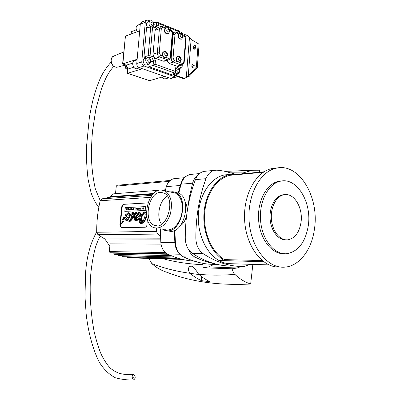 <?xml version="1.0" encoding="UTF-8"?>
<svg xmlns="http://www.w3.org/2000/svg" width="400" height="400" viewBox="0 0 400 400"><rect width="100%" height="100%" fill="white"/><g stroke="black" fill="none" stroke-linecap="round" stroke-linejoin="round"><path stroke-width="0.6" d="M138.23 213.24L138.75 214.49L135.345 217.85L135.755 216.515L138.49 213.29M136.375 216.875L138.67 213.45M126.97 209.765L127.005 209.505L126.685 209.77L127.17 209.805M126.87 209.28L127.335 208.68L127.145 210L126.54 210.01L126.56 208.72L127.235 209.375M126.65 209.315L127.225 209.43M136.035 208.79L136.19 209.005L135.795 209.025L135.875 208.45L136.3 208.2L136.625 208.875L135.965 209.54L135.785 209.175L136.155 209.315L136.22 208.825M135.785 209.175L136.05 209.23M135.875 208.45L136.125 208.5M128.2 209.2L128.645 208.865L128.175 208.64L128.885 208.6L128.695 209.92L128.005 209.955L128.525 209.68L128.2 209.2L128.785 209.31M128.175 208.64L128.745 208.75M128.09 209.705L128.675 209.92M129.585 209.63L130.215 208.535L130.28 209.84L129.55 209.88L130.295 209.745M129.84 209.615L130.3 209.705M130.06 209.605L130.31 209.655M142.185 207.91L141.99 209.255L142.4 207.955M127.895 216.71L125.315 220.13L125.255 219.43L127.895 216.71M125.81 219.955L127.585 217.42M133.63 213.66L132.455 212.475C130.97 212.955 130.175 214.445 130.07 216.945C130.01 219.965 129.68 221.265 129.08 220.85L128.865 221.58L129.16 221.62C130.98 220.09 132.705 217.765 134.325 214.66L135.445 213.58L134.685 216.58C134.005 218.555 134.15 219.89 135.125 220.58L139.445 219.1C139.035 221.385 139.38 222.84 140.475 223.47C143.115 223.235 144.93 220.925 145.92 216.535C146.415 214.37 146.145 212.865 145.1 212.02L144.525 211.925C142.24 212.62 140.61 214.735 139.63 218.275L135.8 219.87L135.39 219.115C136.045 216.8 141.91 216.245 139.24 212.26L138.675 212.195L136.61 213.895L136 212.315C134.115 213.915 132.34 216.295 130.67 219.46L131.055 216.725L132.32 213.245L132.845 214.875L133.63 213.66L134.29 213.785M132.845 214.875L133.47 214.995M134.335 213.73L133.185 212.61M129.435 221.685L129.725 221.725C131.39 220.525 133.165 218.21 135.045 214.795L135.5 214.2M135.545 220.66L136.235 220.77L139.39 219.425M145.11 210.365L145.65 206.58L146.165 206.685L145.78 210.495L124.78 211.34L145.78 210.495M145.65 206.58L125.315 207.675L124.78 211.34M127.975 213.525L128.19 215.64L126.095 216.81L124.79 218.67L125.07 220.895L125.5 220.915C127.165 220.375 128.43 218.6 129.305 215.595L128.685 212.765L128.075 212.675L125.115 215.13L125.345 215.755L128.21 213.57M125.345 215.755L126.055 215.89L128.345 213.715M125.285 220.935L126.1 221.025C127.77 220.535 129.075 218.77 130.02 215.73L129.38 212.895L128.91 212.805M122.12 219.955L123.975 217.885L123.65 217.19L122.12 219.955L122.755 220.075L124.66 218.015L124.485 217.335L123.825 217.225M121.33 223.585L123.13 221.515L122.79 220.81L121.33 223.585L121.805 223.67L123.71 221.62L123.53 220.94L122.965 220.845M147.305 219.16L147.03 224.37C146.87 226.08 146.26 227.035 145.19 227.235L121.07 227.685L119.87 225.075L121.715 206.97C122.085 205.38 122.78 204.475 123.805 204.255L148.04 202.925M121.32 227.74L120.255 225.14L122.175 207.06C122.445 205.45 123.08 204.535 124.09 204.315L147.985 202.905M140.95 223.56C143.4 223.555 145.29 221.26 146.625 216.67L146.705 216.3M146.44 212.74L145.32 212.065M136.095 219.81L136.04 219.235C136.775 217.3 142.715 215.7 139.935 212.395L139.55 212.32M137.315 213.035L136.74 212.45M131.6 218.055L131.76 216.855C132.01 214.885 132.325 213.78 132.7 213.54M139.37 208.055L139.175 209.4L139.58 208.1M143.285 207.855L144.01 207.815L143.59 209.175L143.745 208.085L143.285 207.855L143.985 207.96M140.82 208.36L140.265 209.345L141.01 207.97L141.125 209.3L141.045 208.405M140.75 207.985L141.015 208.035M131.505 209.295L131.63 208.945L131.45 209.465L131.695 209.33M131.4 208.72L132.03 208.44L131.285 209.79L131.16 208.485L131.885 208.815M138.09 208.965L138.43 208.105L138.235 209.445L137.77 208.64L137.65 209.475L137.63 208.145L138.295 209.01M137.63 208.145L137.88 208.195M137.77 208.64L138.02 208.69M137.795 208.775L138.06 208.825M133.03 208.85L132.54 209.73L132.98 208.39L133.225 209.19L133.495 208.36L133.77 209.665L133.52 208.825L133.06 209.7L133.21 208.885M141.77 220.235L140.68 218.4C141.465 215.485 142.72 213.585 144.455 212.69L144.7 212.73C145.31 213.33 145.365 214.545 144.87 216.38C144.015 219.855 142.75 221.99 141.07 222.785L140.79 222.74C140.095 221.95 139.98 220.785 140.45 219.245L140.9 221.165L141.77 220.235L142.38 220.35L141.35 218.525C142.27 215.64 143.455 213.76 144.905 212.875M140.9 221.165L141.475 221.275L142.38 220.35M140.68 218.4L141.35 218.525M141.175 222.775L140.92 220.085M109.83 246.215L104.855 238.99L97.94 234.71L96.7 232.265C96.64 221.485 97.795 210.985 100.17 200.77L101.88 198.885L109.385 197.29L115.645 192.23M156.405 228.18L156.405 231.385L96.7 232.265M185.09 201.97C186.715 204.545 187.38 207.935 187.085 212.14M186.71 214.835C185.585 220.17 183.38 223.89 180.085 225.985M174.845 242.69L160.835 242.655L160.305 228.805M165.185 190.855L166.36 186.63L180.185 185.49M187.41 210.035L189.47 196.35L192.6 183.205C193.74 179.375 195.65 176.55 198.34 174.735M214.665 263.73C208.1 262.555 201.58 260.355 195.1 257.14C192.195 255.64 189.975 253.03 188.435 249.315M158.89 190.285L115.49 193.66L116.3 186.12L117.085 185.28M167.255 253.84L110.11 252.725L109.255 251.57L110.085 243.875L161.02 244.12M171.005 255.57L114.385 254.325L113.58 252.795M174.535 256.975L118.655 255.635L117.825 254.4M177.7 258.065L122.915 256.665L122.08 255.715M180.305 258.835L127.165 257.42L126.385 256.755M130.75 257.515L131.405 257.91L182.03 259.285M182.56 259.415L135.24 258.015M97.94 234.71L157.7 234.08L160.425 235.875M157.7 234.08L156.405 231.385M165.475 189.775L162.43 190.01M193.915 261.12C185.08 260.585 176.28 258.205 167.515 253.975L179.66 254.215M160.835 242.655C161.46 248.1 163.685 251.875 167.515 253.975M174.85 178.54L173.86 178.68C170.295 179.565 167.795 182.215 166.36 186.63M162.675 229.24L164.55 230.26L167.705 230.835C181.675 231.775 188.93 197.855 175.89 192.57L173.045 191.725L170.04 191.94M171.85 192.345L175.655 193.195C181.91 197.535 183.76 205.265 181.205 216.395C177.23 226.85 171.725 231.255 164.7 229.61M167.31 196.03C159.365 200.405 155.97 217.145 161.585 224.28M175.415 192.345L178.85 193.235C191.91 198.515 184.68 232.325 170.695 231.38L167.62 230.84M172.99 192.6L173.555 192.48M160.435 192.335L164.025 193.04C176.53 198.27 166.565 231.31 154.375 225.27C143.06 221.485 148.425 192.455 160.435 192.335M160.675 189.955L164.845 190.78C171.05 195.14 172.865 202.955 170.285 214.215C166.29 224.8 160.8 229.27 153.815 227.625C140.85 223.345 146.925 190.155 160.675 189.955M300.965 222.745C303.4 208.235 294.17 192.52 284.09 194.715C276.365 195.95 270.375 207.315 271.42 219.295C272.36 231.285 280.065 240.74 287.81 239.835C294.765 238.48 299.15 232.785 300.965 222.745M286.52 239.84C278.775 240.74 271.075 231.3 270.135 219.33C269.095 207.37 275.08 196.025 282.81 194.795L284.57 194.645M308.225 226.06C312.11 202.695 297.13 177.28 280.66 181.16C268.44 183.355 258.915 201.47 260.585 220.645C262.1 239.845 274.36 254.905 286.645 253.72C298.115 251.66 305.305 242.44 308.225 226.06M284.72 253.69C272.43 254.87 260.18 239.845 258.665 220.7C257 201.57 266.525 183.5 278.75 181.305L281.58 181.005M279.915 267.01C263.365 268.265 246.82 248.025 244.755 222.115C242.505 196.235 255.365 171.875 271.79 168.605L276.66 168.09M314.415 229.215C319.68 197.295 299.06 162.425 276.215 168.185C259.785 171.465 246.92 195.965 249.185 222.005C251.26 248.065 267.825 268.425 284.38 267.165C299.15 266.495 311.71 249.885 314.415 229.215M263.61 261.72L218.775 260.485C222.1 262.395 225.525 263.45 229.045 263.645L268.97 264.9M235.15 174.83L230.205 175.28C217.09 177.895 206 193.84 204.65 213.3C203.23 232.745 211.89 252.475 224.545 259.6L224.4 260.485L218.8 260.335C205.885 253.185 197.015 233.235 198.435 213.525C199.785 193.8 211.085 177.61 224.455 174.935L229.765 174.48M224.455 174.935L230.02 174.425L238.43 174.285L238.39 174.54M230.02 174.425C216.635 177.11 205.325 193.42 203.98 213.305C202.565 233.17 211.465 253.285 224.4 260.485M224.545 259.6L262.165 260.58M237.85 174.195L264.035 171.8M233.91 174.84L234.255 174.915M236.175 266.14L233.905 266.06C219.915 266.545 206.04 262.295 192.28 253.3C187.84 250.03 185.5 244.945 185.255 238.06C185.275 217.06 188.665 197.585 195.435 179.625C197.275 175.07 200.07 172.33 203.815 171.4L205.84 171.2M234.715 173.955L223.415 170.975L216.955 170.165L214.4 170.345C210.64 171.285 207.84 174.065 205.995 178.685C199.22 196.91 195.835 216.69 195.835 238.015C196.085 245.01 198.435 250.17 202.895 253.49C216.71 262.62 230.625 266.93 244.645 266.43L250.015 264.305M163.75 258.9C175.83 262.175 188.9 264.1 202.955 264.68L203.075 263.375M252.85 264.395L250.665 284.015C218.75 285.655 190.955 281.78 167.29 272.4C161.685 270.725 156.53 267.795 151.825 263.6L148.9 258.495M151.825 263.6C163.595 268.16 176.42 271.41 190.3 273.355L190.29 273.345C186.285 269.12 189.38 265.38 191.855 266.305C193.795 267.395 195.955 269.89 198.33 273.785L198.87 274.325C201.2 276.68 204.9 279.135 209.965 281.69L201.36 280.65C196.31 278.12 192.62 275.685 190.3 273.355L199.155 274.575M250.665 284.015C244.83 282.115 239.58 278.905 234.92 274.39C234.075 274 233.11 272.135 232.025 268.79L203.02 267.77L202.955 264.68M241.22 266.455L237.21 267.98L232.025 268.79M241.79 173.835L243.245 172.885L252.56 170.25L259.66 170.215L259.58 172.21M201.715 276.705L201.36 280.65M237.21 267.98L208.62 266.925L214.115 264.375M203.02 267.77L208.62 266.925M253.44 170.155L248.125 170.235M125.93 68.865L125.675 68.11L125.93 68.865M191.755 66.15C192.14 64.425 192.86 63.72 193.92 64.035C194.62 66.13 194.05 67.29 192.205 67.505L191.755 66.15M194.14 64.275L192.695 66.495L192.92 67.615M193.185 47.815C193.585 46.065 194.315 45.355 195.38 45.685C196.02 47.795 195.43 48.94 193.605 49.12L193.185 47.815M195.59 45.93L194.12 48.175L194.325 49.24M199.105 44.21L191.16 39.495L199.105 44.21L197.315 67.45L189.175 76.375L188.235 76.045L196.375 67.105L197.315 67.45M196.375 67.105L198.165 43.84M186.015 77.655L189.175 76.375M182.19 33.47L187.785 35.7L191.16 39.495M184.39 78.385L175.19 75.16L174.335 75.4L183.535 78.625L186.305 77.525L188.235 76.045L191.11 39.515M174.335 75.4L172.635 74.015M175.19 75.16L173.485 73.77M174.065 73.605L176.51 74.455L177.885 74.06M177.335 76.45L176.67 76.915L175.385 76.925L144.065 65.995C142.52 65.255 141.75 63.885 141.765 61.89L145.28 22.29L146.47 20.205L148.11 20.16L150.26 21.015M153.635 22.36L154.895 22.86M182.155 65.01L177.355 66.325L175.58 67.79L175.285 71.4L175.65 72.565L175.3 73.25L171.015 74.485L148.87 66.7L149.095 64.115M146.58 57.985L143.965 57.045L146.615 27.05L146.87 27.935L147.345 27.995L150.725 26.745L148.19 55.66L150.075 55.755L152.595 26.83L150.725 26.745M148.035 27.74L147.72 27.48C146.08 25.295 146.045 23.475 147.625 22.025L148.015 21.88M149.02 64.13L146.88 64.8C144.085 66.23 141.615 59.81 144.52 58.655L144.92 58.525M181.35 39.21L181.24 39.245C178.33 38.915 177.43 37.12 178.55 33.865L179.36 33.4L176.365 32.225L176.63 33.105L178.55 33.865M167.88 33.91L167.8 33.94C164.695 33.56 163.79 31.71 165.095 28.39L165.8 28.025M174.84 32.025L174.365 32.175L173.135 34.315L171.18 58C171.17 59.98 171.91 61.34 173.405 62.08L181.175 64.91L182.15 63.39L176.77 61.42C175.62 59.315 175.77 57.715 177.22 56.625L177.56 56.52M165.805 57.67L165.73 57.695C164.575 58.075 163.585 57.555 162.755 56.15C161.96 54.17 162.22 52.74 163.525 51.845L163.885 51.73M148.965 57.85L151.755 56.95L153.865 57.13L153.05 54.185L155.115 30.325L156.735 28.055M168.68 59.94L164.735 61.17L163.32 61.19L155.33 58.305L153.865 57.13L150.075 55.755M177.355 66.325L169.07 63.405L166.91 60.495M152.595 26.83L155.105 27.82L158.34 25.36L154.015 27.39M154.035 23.185L156.745 22.17L157.445 22.315L158.5 23.515L179.06 31.725L179.465 31.13M181.815 65.11L182.1 67.145L181.745 67.84L178.9 68.675M178.95 65.96L175.965 68.72M175.58 67.79L175.97 68.635M175.285 71.4L155.1 64.2L153.11 65.38L148.87 66.7M155.1 64.2L155.405 60.615L151.035 61.735M148.19 55.66L143.965 57.045M139.685 67.78L137.335 68.515C133.795 70.31 130.675 62.285 134.35 60.815L134.86 60.65M168.81 77.845L165.72 78.72C164.38 79.135 163.195 78.575 162.175 77.035M137.365 31.7C135.61 28.985 135.68 26.82 137.575 25.205L138.07 25.015M132.745 63.105L126.36 65.17L122.845 63.965L125.425 36.125L122.6 63.97L137.145 59.28M133.74 67.21L128.065 69.01L126.36 65.17L122.69 64M176.32 77.015L171.585 78.35L170.31 78.36L139.06 67.565C137.515 66.83 136.75 65.475 136.765 63.495L140.3 24.185L141.885 21.965M130.925 34.085L131.39 31.66L136.33 29.81M127.805 69.155L127.43 73.27L127.805 69.155M127.525 73.305L149.59 80.66L127.675 73.27L142.38 68.71M139.7 30.83L125.425 36.125M164.51 76.36L149.59 80.66M133.665 374.51C135.73 376.38 135.71 378.21 133.6 380C131.51 378.165 131.52 376.335 133.63 374.51L133.665 374.51M133.62 377.255L131.98 377.255M135.755 216.515L136.46 216.65M126.745 209.775L127.165 209.86M136.34 208.455L136.64 208.515M125.255 219.43L125.905 219.55M129.16 221.62L129.725 221.725M134.325 214.66L135.045 214.795M135.635 220.655L136.235 220.77M125.5 220.915L126.1 221.025M122.22 222.72L122.74 222.815M119.87 225.075L120.255 225.14M121.715 206.97L122.175 207.06M123.805 204.255L124.09 204.315M147.565 202.845L147.85 202.905M145.92 216.535L146.625 216.67M135.39 219.115L136.04 219.235M131.055 216.725L131.76 216.855M129.305 215.595L130.02 215.73M123.035 219.09L123.695 219.215M123.975 217.885L124.66 218.015M123.13 221.515L123.71 221.62M144.455 212.69L144.735 212.745M100.17 200.77L150.645 197.35M178.755 193.21L181.065 184.18C182.78 178.8 185.77 175.57 190.025 174.485L190.945 174.395M178.26 193.1L180.455 184.555L181.065 184.18L192.6 183.205M216.98 264.325C205.865 264.785 194.7 262.3 183.49 256.865L182.89 256.645C178.22 253.895 175.545 249.33 174.865 242.95M195.1 257.14L183.49 256.865C178.87 254.31 176.18 249.685 175.42 242.995L174.86 242.9L174.31 230.58M185.825 243.025L175.42 242.995L174.86 230.33M109.385 197.29L153.08 194.125M153.69 193.495L110.435 196.67M105.735 239.975L160.635 239.885M160.57 238.81L104.855 238.99M152.045 195.34L101.88 198.885M116.3 186.12L169.275 181.355M117.82 254.49L171.25 255.675M113.54 253.175L168.14 254.275M109.255 251.57L165.405 252.56M192.28 253.3L202.895 253.49M185.255 238.06L195.835 238.015M195.435 179.625L205.995 178.685M198.87 274.325C210.215 275.37 222.235 275.39 234.92 274.39M231.3 172.835L243.245 172.885M127.14 67.64L125.675 68.11L125.95 65.12M127.78 69.45L126.12 68.89L127.5 68.45M125.63 65.01L117.765 67.09C113.745 67.52 111.53 65.155 111.125 59.995L112.005 57.44L113.97 55.975M186.305 77.525L189.445 37.88M147.72 27.48L146.615 27.05M179.89 33.23L178.985 33.715C177.865 36.975 178.765 38.77 181.68 39.1L183.16 36.775C182.66 33.705 181.425 32.57 179.465 33.365L179.03 33.515M182.735 36.435C181.72 38.17 180.87 37.835 180.185 35.425C181.205 33.69 182.055 34.03 182.735 36.435M166.335 27.85L165.53 28.23C164.225 31.555 165.125 33.405 168.235 33.785L169.7 31.46C169.135 28.265 167.86 27.11 165.88 27.995L165.445 28.155M169.25 31.095C168.2 32.85 167.325 32.505 166.625 30.06C167.68 28.305 168.555 28.65 169.25 31.095M178.09 56.37L177.66 56.49C176.205 57.58 176.055 59.18 177.21 61.285L179.73 62.285L181.3 59.905C180.855 56.91 179.64 55.77 177.66 56.49L177.22 56.625M180.87 59.59C179.845 61.365 178.99 61.05 178.3 58.64C179.33 56.865 180.185 57.18 180.87 59.59M164.425 51.57L163.96 51.705C162.655 52.595 162.395 54.03 163.195 56.01C164.025 57.42 165.015 57.935 166.165 57.56L167.725 55.175C167.33 52.355 166.075 51.2 163.96 51.705L163.525 51.845M167.27 54.835C166.21 56.635 165.33 56.305 164.625 53.86C165.685 52.065 166.565 52.39 167.27 54.835M170.385 29.71L172.685 33.65M162.46 26.555L162.98 27.55L165.095 28.39M169.55 30.16L170.915 30.7M161.145 26.46L160.635 26.63L159.41 28.765L161.295 28.855L161.855 27.68L162.98 27.55M155.115 30.325L159.41 28.765L157.355 52.775L159.245 52.87L161.295 28.855M153.05 54.185L157.355 52.775C157.34 54.785 158.105 56.17 159.64 56.93L160.615 55.365L159.245 52.87M155.33 58.305L159.64 56.93L167.64 59.845L168.62 58.295L166.36 57.47M162.755 56.15L160.615 55.365M170.725 57.37L170.28 56.94L169.73 58.125L168.62 58.295M163.32 61.19L167.64 59.845L169.065 59.825L170.73 57.27L172.695 33.54C172.71 31.835 172.03 30.595 170.655 29.82L169.115 29.205M172.25 33.18L170.28 56.94M183.8 35.185L186.05 39.05M176.1 32.12L174.365 32.175L172.67 32.77M183.05 35.655L184.335 36.165M172.615 34.495L174.995 34.405L175.54 33.24L176.63 33.105M170.545 58.195L173.045 58.095L174.995 34.405M169.07 63.405L173.405 62.08L174.38 60.545L173.045 58.095M176.77 61.42L174.38 60.545M184.18 62.455L183.765 62.04L183.23 63.22L182.15 63.39M176.825 66.21L181.175 64.91L182.51 64.9L184.19 62.355L186.06 38.94C186.07 37.265 185.41 36.05 184.07 35.29L182.69 34.745C181.95 32.585 180.885 31.68 179.49 32.03M185.635 38.605L183.765 62.04M181.745 65.995L180.435 65.52M179.06 31.725L178.935 33.25M178.455 66.655L181.745 67.84M151.755 56.95L153.49 60.955L153.11 65.38L175.3 73.25M155.405 60.615L153.94 57.23M156.745 22.17L156.37 26.525M158.34 25.36L158.5 23.515M131.175 33.99L131.39 31.66M150.65 20.895L150.15 21.07C148.57 22.52 148.6 24.345 150.245 26.54L150.555 26.805M153.78 24.36C152.605 26.28 151.625 25.895 150.845 23.2C152.03 21.28 153.005 21.67 153.78 24.36M180.13 33.2L181.93 33.81M175.615 72.9L178.225 73.965L179.885 71.485C179.44 68.795 178.51 67.555 177.1 67.775M179.46 71.185C178.35 73.13 177.42 72.795 176.67 70.19C177.785 68.245 178.715 68.58 179.46 71.185M147.565 57.685L147.05 57.83C144.14 58.99 146.615 65.435 149.415 64.005L151.055 61.515C150.62 58.515 149.285 57.285 147.05 57.83L144.52 58.655M150.58 61.17C149.39 63.16 148.4 62.81 147.615 60.115C148.81 58.125 149.795 58.48 150.58 61.17M145.28 22.29L137.575 25.205M141.765 61.89L136.765 63.495M144.065 65.995L139.06 67.565M175.385 76.925L170.31 78.36M126.725 209.775L127.165 209.865M136.635 208.51L136.33 208.45M132.85 212.545L133.545 212.68M145.1 212.02L145.8 212.155M139.24 212.26L139.935 212.395M136.24 212.35L136.94 212.49M128.685 212.765L129.38 212.895M123.79 217.205L124.485 217.335M122.925 220.825L123.53 220.94M180.505 184.375C182.75 180.105 181.64 177.7 190.025 174.485L199.55 173.56M183.295 256.845L192.255 260.57L201.31 263.035M116.95 185.295L170.265 180.425M184.27 177.71L173.86 178.68M175.89 192.57L178.85 193.235M154.375 225.27L157.09 225.77M164.845 190.78L175.655 193.195M282.81 194.795L284.09 194.715M278.75 181.305L280.66 181.16M271.79 168.605L276.215 168.185M230.205 175.28L263.3 172.275M203.815 171.4L214.4 170.345M225.49 171.37L252.56 170.25M127.775 69.49L126.03 68.9M125.55 68.195L125.835 65.08M116.75 67.325C113.08 66.91 111.17 64.505 111.015 60.11C111.495 57.86 112.275 56.57 113.345 56.23L123.715 51.985M192.6 67.65L192.205 67.505M194 49.275L193.605 49.12M165.97 27.955L162.725 26.665L160.635 26.63L156.34 28.2M146.87 27.935L147.12 28.035M157.445 22.315L179.57 31.17M179.555 31.23L179.38 33.395M182.275 64.98L182.1 67.145M175.985 68.46L175.65 72.565M137.09 59.92L134.35 60.815M127.805 69.13L126.035 65.145M147.625 22.025L150.15 21.07C152.19 20.05 153.56 21.275 154.25 24.745L153.015 26.995M146.47 20.205L141.485 22.115M100.28 236.16C98.85 238.445 97.23 242.16 95.43 247.295C92.915 256.995 91.26 267.19 90.46 277.885C89.65 293.155 90.515 312.465 94.185 331.85C96.61 341.79 99.03 349.44 101.435 354.8C104.27 360.37 107.105 364.69 109.935 367.755C114.935 372.185 120.61 374.41 126.955 374.44L133.63 374.51M96.695 231.915C90.24 243.58 86.525 257.405 85.555 273.395L85 296.865L86.15 313.95C88.07 331.135 92.705 349.775 99.595 362.655C103.895 369.46 109.18 374.51 115.45 377.815C121.545 379.425 127.595 380.155 133.6 380M98.815 207.335C95.49 203.06 92.89 198.11 91.02 192.49L88.155 179.785C86.82 169.09 86.27 158.06 86.51 146.695L89.365 117.495C91.035 108.33 92.55 101.305 93.91 96.415C95.66 90.46 97.445 85.25 99.27 80.78C101.83 74.29 105.78 68.05 111.12 62.065M100.215 200.6L95.355 189C93.015 178.635 91.69 167.61 91.385 155.935C91.565 144.725 91.98 136.195 92.625 130.34L95.805 109.495L101.62 88.195L105.73 78.4C108.025 73.78 110.705 69.785 113.765 66.41"/></g></svg>
